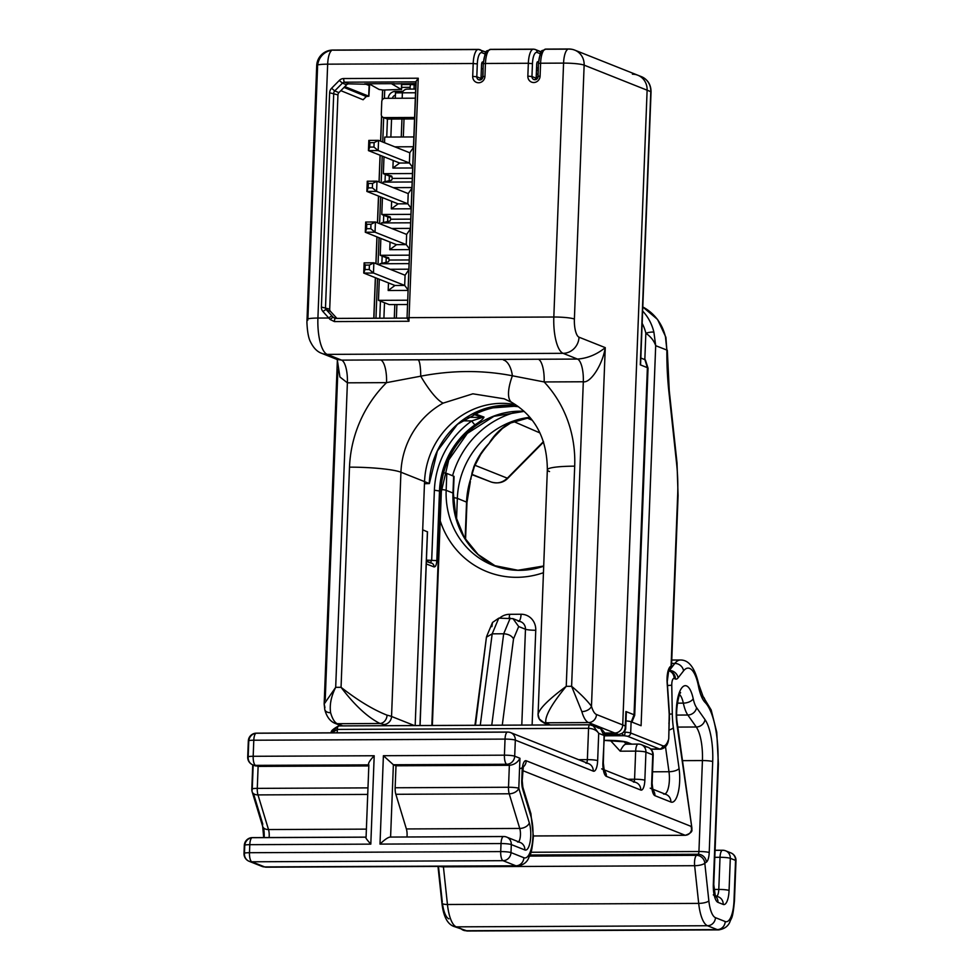 <?xml version="1.0" encoding="UTF-8"?>
<svg xmlns="http://www.w3.org/2000/svg" width="980" height="980" viewBox="0 0 980 980"><rect width="100%" height="100%" fill="white"/><g stroke="black" fill="none" stroke-linecap="round" stroke-linejoin="round"><path stroke-width="1.47" d="M483.348 62.206L482.699 61.961A3.246 1.054 -90.3 0 0 482.577 61.936A3.246 1.054 -90.3 0 0 481.535 64.766L481.009 78.449A3.246 3.038 -68.3 0 0 481.131 79.49M538.498 61.961L537.849 61.716A3.246 1.054 -90.3 0 0 537.714 61.691A3.246 1.054 -90.3 0 0 536.685 64.521L536.158 78.204A3.246 3.038 -68.3 0 0 536.28 79.245M336.924 318.39L330.517 311.42A3.246 3.038 111.7 0 1 329.709 309.153L337.941 94.876A3.246 3.038 111.7 0 1 338.921 92.598L346.614 84.807A3.246 3.038 111.7 0 1 348.819 83.851L370.036 84.354L379.162 89.486L383.278 90.05L401.384 89.388L401.604 83.619M392.27 83.888L415.875 83.557M392.074 84.06L401.555 89.572L401.776 83.619M424.463 483.728L429.35 483.557L424.548 481.609A78.596 73.659 -68.3 0 1 515.431 404.605A78.596 73.659 -68.3 0 0 424.548 481.609L415.177 725.543L422.699 529.825L427.415 531.834M511.499 402.229L504.137 398.799L472.862 393.813L443.193 403.111A40.511 9.347 -118.7 0 1 420.751 376.185L386.549 382.641L347.385 382.825L339.925 376.982L337.365 360.285L324.16 704.008L324.931 707.462A8.097 4.998 164.1 0 0 324.796 709.655L324.796 709.655C326.61 716.527 329.88 721.047 334.609 723.179A8.097 7.595 111.7 0 0 337.291 723.693L342.78 725.874M614.766 733.016L604.341 733.064L614.766 733.016A8.097 7.595 -68.3 0 0 622.729 724.943A8.097 7.595 111.7 0 1 614.766 733.016L588.527 722.579L545.836 722.762C544.745 716.38 551.544 704.228 566.244 686.319L571.61 686.294C580.234 693.558 586.861 700.21 591.479 706.274A24.304 7.926 89.7 0 0 596.489 714.506L625.363 725.996C625.313 731.092 623.01 733.922 618.441 734.473L614.766 733.016M647.351 368.651A12.152 1.495 -177.8 0 0 648.037 368.186A12.152 1.495 -177.8 0 0 648.025 368.113A12.152 1.495 -177.8 0 0 647.388 367.672L640.295 364.842L650.793 91.667L647.119 90.197L622.729 724.943L647.119 90.197A16.207 15.19 -68.3 0 0 637.796 75.215A16.207 15.19 111.7 0 1 647.119 90.197L584.141 65.133L574.39 319.039A16.207 1.997 -177.8 0 0 553.823 317.018L563.574 63.112L540.593 63.222L540.102 76.073A6.48 6.076 -68.3 0 1 533.733 82.528A6.48 6.076 -68.3 0 1 527.84 76.134L528.343 63.271L485.443 63.467L484.953 76.317L482.944 76.746A3.246 3.038 111.7 0 1 479.747 79.98M538.363 359.244L577.514 359.072L563.084 353.327L327.173 354.38A16.207 15.19 111.7 0 1 321.795 353.363L336.985 359.415L341.604 360.126L538.363 359.244A20.262 6.603 -90.3 0 1 544.145 381.943L512.393 375.781C482.773 370.011 452.233 370.146 420.751 376.185A20.262 2.94 -88.8 0 0 418.558 360.371M394.266 83.655L365.932 83.778M415.937 81.867L344.617 82.185A3.246 3.038 -68.3 0 0 342.412 83.141L334.719 90.932A3.246 3.038 -68.3 0 0 333.739 93.198L325.507 307.475A3.246 3.038 -68.3 0 0 326.316 309.754L333.421 317.483L335.601 318.427L406.859 318.108M334.511 318.218L335.466 318.402A3.246 1.054 89.7 0 0 334.425 321.587L330.113 319.492L323.008 311.615A6.48 6.076 111.7 0 1 321.391 307.071L329.623 92.794A6.48 6.076 111.7 0 1 331.595 88.249L339.288 80.458A6.48 6.076 111.7 0 1 343.698 78.547L418.252 78.216L415.949 81.548L407.043 318.084A29.167 9.506 -90.3 0 1 407.043 318.084L408.979 321.256L334.425 321.587M414.565 117.465L384.221 117.6A3.246 3.038 111.7 0 1 381.281 114.391L381.771 101.54A3.246 3.038 111.7 0 1 384.956 98.319L415.312 98.184M344.029 87.428L366.3 96.53L368.872 96.236L344.838 86.608M366.3 96.53L363.115 99.764L340.832 90.662M596.489 714.506A8.097 7.595 -68.3 0 1 588.527 722.579A32.414 10.572 -90.3 0 1 581.838 711.603A8.097 4.998 -15.9 0 0 591.479 706.274L605.26 347.643C602.663 364.487 590.585 383.266 583.308 381.771L544.145 381.943A119.107 111.634 111.7 0 1 574.697 466.162L566.244 686.319C548.408 699.573 539.012 708.969 538.081 714.506L547.342 469.824A40.511 4.986 2.2 0 1 574.697 466.162M581.838 711.603L571.61 686.294L583.308 381.771A20.262 6.603 -90.3 0 0 577.514 359.072C587.547 358.312 596.796 354.503 605.26 347.643L579.021 337.194A16.207 5.28 -90.3 0 1 574.39 319.039M542.749 722.052A8.097 7.595 -68.3 0 0 547.489 723.816A32.414 3.994 -177.8 0 1 545.836 722.762A8.097 8.011 148.5 0 1 539.245 718.965A8.097 8.011 148.5 0 1 539.233 718.965A8.097 8.011 148.5 0 1 538.081 714.506M512.552 402.805A40.511 14.014 -60.7 0 1 511.977 402.523L511.977 402.523A40.511 14.014 -60.7 0 1 512.393 375.781A20.262 10.033 -91.9 0 0 503.463 359.991M386.438 725.678L383.572 724.539A32.414 3.994 -177.8 0 0 379.983 723.497A8.097 6.689 -77.3 0 0 387.051 715.167C373.172 709.704 357.835 700.418 341.052 687.311L349.505 467.166A119.107 111.634 111.7 0 1 386.549 382.641A20.262 6.603 -90.3 0 0 380.755 359.954M484.953 76.317A6.48 6.076 -68.3 0 1 478.583 82.773A6.48 6.076 -68.3 0 1 472.703 76.379L473.193 63.516L327.663 64.166L317.912 318.059A32.414 10.572 -90.3 0 0 327.173 354.38L341.604 360.126A20.262 6.603 -90.3 0 1 347.385 382.825L335.687 687.335L324.16 704.008L324.796 709.655A8.097 4.998 164.1 0 0 330.615 712.717C329.439 704.889 331.13 696.425 335.687 687.335L341.052 687.311C354.503 705.11 367.476 717.164 379.983 723.497L337.291 723.693A32.414 10.572 -90.3 0 1 330.615 712.717M332.196 316.148A3.246 1.029 137.4 0 0 328.888 318.01L317.912 318.059A16.207 1.997 -177.8 0 0 306.961 319.529A16.207 1.997 -177.8 0 0 307.83 320.215M335.748 318.402L333.421 317.483A3.246 0.931 137.1 0 0 330.113 319.492M418.252 78.216L409.052 317.655L407.043 318.096M625.191 728.728L625.914 711.529L634.048 714.763A12.152 1.495 2.2 0 1 634.709 715.29A12.152 1.495 2.2 0 1 634.685 715.351A12.152 1.495 2.2 0 1 633.631 715.853M639.573 76.073A16.207 15.19 111.7 0 1 641.471 76.673L637.796 75.215A16.207 15.19 -68.3 0 0 632.418 74.198M410.02 89.094L410.093 87.33L401.641 87.367M415.814 85.003L411.171 84.513A3.246 1.054 89.7 0 0 411.122 84.501A3.246 1.054 89.7 0 0 410.093 87.33M640.834 358.019L644.901 359.648A9.2 1.139 2.2 0 1 645.391 359.979A9.2 1.139 2.2 0 1 645.11 360.297M640.393 362.38L640.295 364.842M625.914 711.529L625.706 716.956M618.649 734.522A4.863 1.58 -90.3 0 1 618.441 734.473L604.427 734.547L618.649 734.522C627.531 732.293 625.412 726.511 625.755 727.393L626.306 713.097M402.18 98.233L402.388 92.818L415.52 92.769M402.388 92.818L395.504 92.855L395.295 98.27M402.143 92.818A5.831 5.464 111.7 0 1 407.435 89.106L415.655 89.07M407.545 300.211L378.476 300.346L389.146 304.584L407.386 304.511M407.925 290.423L388.19 290.509L388.484 282.914M390.089 269.279L408.734 269.194M378.476 300.346L379.297 279.251M379.836 265.188L379.885 263.755L408.954 263.62M370.979 224.273L366.765 224.298L366.594 228.708L370.808 228.695L370.979 224.273L375.426 221.995L375.034 232.199L406.247 244.62L396.508 244.669L365.307 232.248L365.699 222.043L375.426 221.995L406.639 234.416L410.277 229.149M409.518 248.957L406.247 244.62L406.639 234.416M370.808 228.695L375.034 232.199L365.307 232.248L366.594 228.708M409.493 249.606L389.758 249.692L390.052 242.097M391.657 228.463L410.302 228.377M410.522 222.803L381.453 222.938L381.404 224.371M380.865 238.434L380.216 255.302L409.273 255.168M396.508 244.669L389.758 249.692M388.876 258.745L380.216 255.302L388.619 257.74L389.207 260.043L388.472 261.819L379.885 263.755M381.453 222.938L390.04 221.002L390.775 219.226L410.657 219.14M409.089 259.957L389.207 260.043M390.444 217.928L381.784 214.485L390.187 216.923L390.775 219.226M410.841 214.351L381.784 214.485L382.433 197.617M382.972 183.554L383.021 182.121L391.608 180.185L392.343 178.409L412.225 178.323M411.061 208.789L391.326 208.875L391.62 201.28M393.225 187.646L411.87 187.56M412.09 181.986L383.021 182.121M392.012 177.111L383.352 173.668L391.755 176.106L392.343 178.409M411.086 208.14L407.815 203.803L398.076 203.852L391.326 208.875M411.845 188.332L408.207 193.599L376.994 181.178L376.602 191.382L366.875 191.431L398.076 203.852M372.376 187.878L372.547 183.456L368.333 183.481L368.162 187.891L372.376 187.878L376.602 191.382L407.815 203.803L408.207 193.599M407.95 289.774L404.679 285.437L394.94 285.486L388.19 290.509M408.709 269.966L405.071 275.233L373.858 262.812L373.466 273.016L363.739 273.065L394.94 285.486M369.24 269.512L369.411 265.09L365.197 265.115L365.026 269.525L369.24 269.512L373.466 273.016L404.679 285.437L405.071 275.233M412.409 173.534L383.352 173.668L384.001 156.8M384.54 142.737L384.748 137.078L413.817 136.943M368.162 187.891L366.875 191.431L367.267 181.227L376.994 181.178L372.547 183.456M365.026 269.525L363.739 273.065L364.131 262.861L373.858 262.812L369.411 265.09M412.629 167.972L392.894 168.058L393.188 160.463M394.793 146.829L413.438 146.743M412.654 167.323L409.383 162.986L399.644 163.035L392.894 168.058M413.413 147.515L409.775 152.782L378.562 140.361L378.17 150.565L368.443 150.614L399.644 163.035M373.944 147.061L374.115 142.639L369.901 142.663L369.73 147.074L373.944 147.061L378.17 150.565L409.383 162.986L409.775 152.782M369.73 147.074L368.443 150.614L368.835 140.41L378.562 140.361L374.115 142.639M364.131 262.861L365.197 265.115M366.765 224.298L365.699 222.043M367.267 181.227L368.333 183.481M369.901 142.663L368.835 140.41M621.822 733.763L624.125 735.723L604.391 735.808M626 720.937A8.097 0.992 2.2 0 1 631.12 721.758L630.679 733.003L662.701 745.743A21.07 6.872 89.7 0 0 668.238 740.292A3.246 2.254 19.1 0 1 668.238 741.37L668.238 741.37A3.246 2.254 19.1 0 1 667.417 742.313M642.635 311.04A48.62 45.57 111.7 0 1 653.905 332.245L655.694 345.683L641.092 725.727L631.12 721.758M668.581 669.401A3.246 3.05 -104.8 0 0 671.08 666.192L677.658 495.145A72.924 23.777 -90.3 0 0 676.617 463.699L668.862 391.486A121.532 39.629 -90.3 0 1 666.878 350.13L665.469 336.899A8.097 1.678 -13.1 0 1 665.898 337.291A8.097 1.678 -13.1 0 1 665.677 337.843M475.104 424.757A80.421 75.374 -68.3 0 0 439.505 490.711L436.81 560.609C436.492 564.909 435.573 567.004 434.054 566.905A4.055 3.773 -69.3 0 0 430.404 562.912L431.69 560.107L434.385 490.208A84.464 79.172 111.7 0 1 471.784 420.935L482.319 417.468L473.144 414.173L475.533 414.013L483.985 417.076C483.373 418.815 480.408 421.376 475.104 424.757A4.055 0.809 -125.1 0 1 471.784 420.935L461.788 420.8M668.862 391.486A8.097 2.303 -6.1 0 0 669.254 390.652L667.319 350.24L655.694 345.683C654.089 340.869 650.806 336.716 645.845 333.2A42.128 39.494 -68.3 0 0 642.157 323.339M470.743 478.338A6.48 1.433 -167.7 0 1 471.037 478.914A6.48 1.433 -167.7 0 1 470.535 479.318L473.83 466.811C477.334 458.064 482.393 450.286 489.02 443.487C493.32 436.1 499.2 429.938 506.672 424.989L509.955 423.103L529.935 417.358M498.808 431.139L479.833 455.063M506.672 424.989A6.48 3.565 58.6 0 0 507.689 424.695L507.689 424.695A6.48 3.565 58.6 0 0 508.424 423.924M624.015 732.023L625.069 732.146A3.246 0.796 94 0 1 624.125 735.723L627.494 736.237L659.516 748.977L650.696 749.014M509.955 423.103A6.48 2.671 64.9 0 0 510.654 423.005L529.996 417.443M665.469 336.899A48.62 45.57 -68.3 0 0 642.794 306.973L657.568 319.455L665.898 337.291L666.865 350.326M483.985 417.076A4.055 3.736 109.7 0 1 482.319 417.468L466.848 417.247M668.764 738.455L669.23 713.477M668.887 723.461L669.511 718.928L667.123 682.57A13.769 4.496 -90.3 0 1 671.08 666.192M431.678 563.133L426.374 561.124M474.247 465.757A6.48 1.605 -158.8 0 1 474.418 466.431L474.418 466.431A6.48 1.605 -158.8 0 1 473.83 466.811M472.593 470.302A6.48 2.45 -166 0 1 472.789 471.233L472.789 471.233A6.48 2.45 -166 0 1 472.127 471.993M472.421 471.797A6.48 2.425 -166.9 0 1 472.495 472.47A6.48 2.425 -166.9 0 1 471.846 473.23M466.529 502.752A8.097 0.992 -177.8 0 0 466.97 502.446A8.097 0.992 -177.8 0 0 466.554 502.115A82.1 76.955 111.7 0 1 470.535 479.318L474.418 466.431L480.8 454.279L484.561 449.11M653.905 332.245A6.48 1.348 166.8 0 0 645.845 333.2L644.828 359.611M669.156 669.328A3.246 3.062 71.5 0 0 671.116 666.523M668.85 669.34L667.123 682.57M443.364 866.394A8.097 2.646 89.7 0 0 443.413 866.822A8.097 2.303 173.9 0 1 439.53 866.418M406.982 836.932A8.097 2.646 89.7 0 0 407.08 835.475A8.097 2.646 89.7 0 0 406.382 828.945L395.846 794.29A8.097 2.646 -90.3 0 1 395.148 787.761L395.994 765.797L509.355 765.294C514.157 764.829 517.697 762.489 519.951 758.275L518.8 788.263L529.323 822.931A16.207 5.28 -90.3 0 1 530.731 835.977A16.207 5.28 -90.3 0 1 524.864 849.966A8.097 7.595 -68.3 0 0 517.514 841.967M444.161 472.887A8.097 0.992 2.2 0 1 446.807 473.45L446.157 490.319A81.022 75.938 -68.3 0 0 492.793 565.264A81.022 75.938 -68.3 0 0 543.63 566.244M496.223 566.526A81.022 75.938 111.7 0 1 452.981 493.038L453.63 476.17L446.807 473.45M453.63 476.17A8.097 0.992 2.2 0 1 454.071 476.513A8.097 0.992 2.2 0 1 453.605 476.819M395.994 765.797L393.372 764.755L390.591 837.006M368.37 765.919L258.12 766.409L257.275 788.373L367.524 787.883M491.887 626.661L492.499 622.484L498.759 618.16L513.005 618.649L518.69 626.551L513.532 638.85C511.719 635.775 508.436 634.085 503.683 633.778L510.249 618.111M498.759 618.16L492.193 633.84L503.683 633.778L491.752 725.212M691.537 827.01A8.097 2.928 172 0 1 691.843 827.635A8.097 2.928 172 0 1 691.856 827.806L676.984 724.918A28.359 9.249 -90.3 0 1 681.088 688.903A28.359 9.249 -90.3 0 1 693.203 698.716A24.304 7.926 89.7 0 0 696.572 707.634L705.012 719.614A40.511 13.206 -90.3 0 1 712.705 761.57L709.214 852.527A11.344 3.7 -90.3 0 1 706.396 862.13L704.804 863.221A8.097 7.473 -124.5 0 0 696.547 855.344L698.128 854.266A3.246 1.054 89.7 0 0 698.936 851.522L702.427 760.566A32.414 10.572 89.7 0 0 696.266 727.001L687.825 715.02A32.414 10.572 -90.3 0 1 683.33 703.126A20.262 6.603 89.7 0 0 678.822 694.085M663.521 794.02A8.097 7.595 -68.3 0 1 670.871 802.02A24.304 7.926 -90.3 0 0 679.667 781.048A24.304 7.926 -90.3 0 0 679.079 768.577L673.358 727.687A40.511 13.206 89.7 0 1 672.305 713.955L671.766 685.228A6.48 2.119 89.7 0 1 671.778 684.101A6.48 2.119 89.7 0 1 674.13 678.515L675.367 679.005A16.207 5.28 -90.3 0 0 678.074 677.891L683.562 670.871A36.456 11.895 89.7 0 1 698.385 685.804L698.52 686.49A36.456 11.895 -90.3 0 0 705.098 702.427A56.718 18.498 89.7 0 1 717.96 763.665L713.33 884.181A16.207 5.28 -90.3 0 0 717.96 902.347L723.203 904.43A16.207 5.28 -90.3 0 0 729.071 890.452L730.308 858.308L735.551 860.403L734.008 900.571A24.304 7.926 89.7 0 1 725.212 921.543L715.449 917.66A24.304 7.926 89.7 0 1 708.859 900.902L704.804 863.221A8.097 2.303 173.9 0 1 694.636 865.708A8.097 2.646 -90.3 0 1 696.547 855.344L529.616 856.091M685.461 835.266A3.246 1.054 -90.3 0 1 685.302 835.303C690.337 833.527 692.505 831.604 691.831 829.558L691.831 829.558A3.246 2.107 -170.6 0 1 691.317 830.452L691.843 829.202A3.246 2.107 -170.6 0 1 691.831 829.558L691.905 828.149A8.097 8.097 0 0 0 691.843 827.635L677.352 723.84A8.097 2.928 172 0 1 676.984 724.918M691.525 829.129L691.157 826.41L526.248 760.774A11.344 3.7 -90.3 0 0 522.144 770.562L521.764 780.313A11.344 3.7 -90.3 0 0 522.744 789.451L530.78 815.887A25.076 8.171 89.7 0 1 532.949 836.087A25.076 8.171 89.7 0 1 523.871 857.721A8.097 7.595 -68.3 0 1 515.897 865.793L503.022 860.673L251.799 861.788L264.661 866.908A33.185 10.817 89.7 0 0 266.082 867.19A33.185 10.817 89.7 0 0 267.491 866.896M533.402 835.94L685.167 835.266C688.23 835.107 690.275 833.502 691.317 830.452M252.742 764.829L251.811 789.108A8.097 0.992 2.2 0 0 252.24 789.451A8.097 5.182 -16.9 0 0 252.154 791.767A8.097 5.182 -16.9 0 0 257.985 794.903L268.508 829.558A8.097 2.646 -90.3 0 1 269.206 836.087A8.097 2.646 -90.3 0 1 269.108 837.545M370.808 844.135C366.545 839.382 364.964 837.055 366.079 837.177L368.86 764.865C367.782 763.726 369.57 760.688 374.201 755.752L370.808 844.135L249.79 844.674L249.484 852.71L500.707 851.596L501.025 843.56L379.995 844.098C384.969 839.297 388.509 836.957 390.591 837.067L503.267 836.565M254.408 765.294L258.12 766.409L255.498 765.368A8.097 2.646 -90.3 0 1 253.183 756.291L374.201 755.752M406.382 828.945L519.743 828.443L509.208 793.788A8.097 5.182 -16.9 0 0 518.8 788.263A8.097 0.992 2.2 0 0 508.51 787.259L509.355 765.294L506.734 764.253L393.372 764.755L383.401 755.715L504.418 755.176L505.031 739.104A8.097 2.646 -90.3 0 1 507.628 732.048A8.097 2.646 -90.3 0 1 507.971 732.109A8.097 7.595 111.7 0 1 515.321 740.12L514.696 756.18L519.951 758.275M332.343 731.264L338.81 725.923A4.055 1.323 89.7 0 0 338.639 725.886C332.33 729.439 330.04 731.754 331.767 732.844L337.341 729.414L588.576 728.299C593.353 728.606 596.722 730.284 598.707 733.334L597.653 760.652A12.152 3.969 -90.3 0 1 593.255 771.138L515.321 740.12A8.097 0.992 2.2 0 0 505.031 739.104L253.796 740.219L253.183 756.291A8.097 0.992 2.2 0 0 247.707 757.026A8.097 8.097 0 0 0 252.816 764.865A8.097 7.595 -68.3 0 0 255.498 765.368L368.407 764.865M524.864 849.966L511.303 844.564A8.097 0.992 2.2 0 0 501.025 843.56A8.097 2.646 -90.3 0 1 503.61 836.504L390.591 837.067M480.261 725.261L492.193 633.84L486.435 637.184L475.459 725.286M590.034 724.808L592.814 725.347L598.707 733.334L603.95 735.417L600.52 728.41L589.862 724.771A4.055 1.323 -90.3 0 1 590.034 724.808M597.91 727.944L600.507 728.41C603.986 731.337 605.297 733.346 604.44 734.437L602.896 762.734A12.152 3.969 -90.3 0 0 606.375 776.356L640.749 790.039A11.344 3.7 89.7 0 0 644.852 780.252A8.097 0.992 -177.8 0 0 634.575 779.235L635.653 751.121L620.218 751.182L610.344 740.439M620.218 751.182C622.484 746.405 624.529 744.065 626.33 744.188L638.237 744.065A8.097 2.646 89.7 0 0 635.653 751.121A8.097 0.992 -177.8 0 1 645.93 752.126L644.852 780.252M604.121 733.677L603.337 763.077A8.097 0.992 -177.8 0 0 602.896 762.734M481.78 63.063L483.263 63.614M407.055 317.826L416.12 81.867M536.562 67.706L538.216 68.318M485.112 53.974L482.001 52.736A12.961 4.226 89.7 0 0 477.309 63.921L473.193 63.516A16.207 5.28 -90.3 0 1 478.363 49.404L332.832 50.053A16.207 16.207 0 0 0 316.712 65.636A16.207 1.997 -177.8 0 1 327.663 64.166A16.207 5.28 -90.3 0 1 332.832 50.053A16.207 5.28 -90.3 0 1 333.531 50.188L477.677 49.539M481.058 50.335L485.982 52.295M637.796 75.215L574.819 50.151A16.207 16.207 0 0 0 568.755 49A16.207 5.28 89.7 0 0 563.574 63.112A16.207 1.997 -177.8 0 1 584.141 65.133A16.207 15.19 -68.3 0 0 574.819 50.151A16.207 15.19 -68.3 0 0 569.441 49.135A16.207 5.28 89.7 0 0 568.755 49L545.774 49.098A16.207 5.28 89.7 0 1 546.46 49.233L568.057 49.147M424.548 481.609L400.93 472.213L391.547 716.466L414.369 725.555M443.193 403.111A78.596 73.659 -68.3 0 0 400.93 472.213A40.511 4.986 -177.8 0 0 349.505 467.166M547.489 723.816L550.344 724.943M325.225 699.916L337.892 369.95M307.892 318.904L317.594 66.322A16.207 1.997 -177.8 0 1 316.712 65.636L306.911 322.396C307.353 331.951 308.59 338.517 310.611 342.094C313.588 348.084 317.324 351.845 321.795 353.363M540.262 53.729L537.15 52.491A12.961 4.226 89.7 0 0 532.459 63.675L528.343 63.271A16.207 5.28 -90.3 0 1 533.512 49.159L490.625 49.343A16.207 5.28 89.7 0 1 491.311 49.478L532.826 49.294M536.195 50.09L541.132 52.05M408.979 321.256A32.414 10.572 89.7 0 1 409.052 317.655L553.823 317.018A32.414 10.572 -90.3 0 0 563.084 353.327A16.207 15.19 -68.3 0 0 579.021 337.194M483.054 69.041L481.401 68.428M483.446 63.627A12.961 4.226 -90.3 0 1 487.464 52.602M482.944 76.489L483.263 63.761C486.19 46.709 485.688 52.602 490.625 49.343A16.207 5.28 89.7 0 0 485.443 63.467L483.263 63.761L482.76 76.612L479.612 79.956L478.681 79.772A3.246 3.038 111.7 0 1 476.807 76.783L481.009 78.449M477.309 63.921L476.807 76.783L472.703 76.379M538.596 63.382A12.961 4.226 -90.3 0 1 542.614 52.357M538.094 76.244L538.412 63.516L540.593 63.222A16.207 5.28 89.7 0 1 545.774 49.098C540.838 52.357 541.327 46.464 538.412 63.516L537.91 76.367L540.102 76.073M532.459 63.675L531.956 76.538L536.158 78.204M537.604 77.677L536.195 77.163M538.143 70.499L536.476 69.886M536.33 73.904L537.983 74.517M343.698 78.547A3.246 1.054 89.7 0 0 344.617 82.185L348.819 83.851M339.288 80.458L342.412 83.141L346.614 84.807M331.595 88.249L334.719 90.932L338.921 92.598M329.623 92.794L337.941 94.876M321.391 307.071L329.709 309.153M323.008 311.615A3.246 1.029 137.4 0 1 326.316 309.754L330.517 311.42M385.899 118.262A3.246 3.038 -68.3 0 0 387.884 119.058L414.516 118.935L388.031 119.082A3.246 1.054 89.7 0 0 388.166 119.058M384.221 117.6L387.884 119.058A3.246 1.054 89.7 0 0 388.031 119.082A3.246 3.246 0 0 1 386.818 118.862L383.143 117.392M368.701 96.101L369.105 85.481L364.842 83.79M331.963 50.274A16.207 15.19 -68.3 0 0 317.692 64.999M486.092 52.111L478.363 49.404A16.207 5.28 -90.3 0 1 479.061 49.539A3.246 3.038 111.7 0 1 482.001 52.736M549.523 471.552A40.511 4.986 2.2 0 1 547.342 469.824C547.122 438.869 535.337 416.427 511.977 402.523L504.137 398.799M383.572 724.539A8.097 7.595 -68.3 0 0 391.547 716.466A40.511 4.986 -177.8 0 0 387.051 715.167M533.512 49.159A16.207 5.28 -90.3 0 1 534.21 49.294A3.246 3.038 -68.3 0 1 535.276 49.49L533.512 49.159M537.15 52.491A3.246 3.038 -68.3 0 0 535.276 49.49L541.242 51.867M534.651 79.723A3.246 3.038 -68.3 0 1 531.956 76.538L527.84 76.134M533.831 79.527L534.762 79.711L538.081 76.501A3.246 3.038 111.7 0 1 534.896 79.735M479.502 79.968A3.246 3.038 111.7 0 1 478.681 79.772M369.435 84.133A3.246 3.038 -68.3 0 0 369.105 85.481L369.093 85.75M335.601 318.427A3.246 1.054 89.7 0 0 335.466 318.402L406.859 318.084M404.017 119.009L403.319 136.992M396.888 304.547L396.361 318.132M429.265 483.495A78.596 73.659 111.7 0 1 517.538 406.038L485.933 408.391L457.476 424.328L437.374 451.008L429.35 483.557M419.967 725.531L427.415 531.699M644.901 359.648L647.388 367.672L634.048 714.763L631.328 721.844M379.774 318.206L380.436 301.117M381.882 263.302L382.163 256.074M383.45 222.485L383.731 215.257M385.018 181.668L385.299 174.44M386.733 137.065L387.431 119.033M388.227 98.294A7.289 6.836 111.7 0 1 395.381 91.385L403.001 91.348M384.736 90.05L384.417 98.368M383.67 117.612L382.739 142.026M382.2 156.09L381.171 182.844M380.632 196.907L379.603 223.661M379.064 237.724L378.035 264.478M377.496 278.541L375.965 318.218M395.406 95.133A4.055 3.798 -68.3 0 0 392.429 98.282M391.559 119.07L390.861 137.053M389.366 176.057L389.183 180.724M387.798 216.874L387.615 221.541M386.23 257.691L386.047 262.358M384.503 302.734L383.903 318.182M394.303 318.145L394.818 304.56M401.261 137.004L401.947 119.021M414.013 89.082L414.185 84.892M373.895 318.231L375.45 277.72M375.989 263.657L377.018 236.903M377.557 222.84L378.586 196.086M379.125 182.023L380.154 155.269M380.693 141.206L381.661 116.056M382.274 99.874L382.653 90.05M411.122 84.501L401.739 84.549L411.073 84.513M640.589 364.315L651.051 91.875C650.977 84.623 647.78 79.564 641.471 76.673A16.207 15.19 111.7 0 1 650.793 91.667L650.781 92.059M395.479 93.21A3.246 1.054 -90.3 0 1 395.381 91.385M465.145 538.865L466.554 502.115L457.341 498.355A6.48 0.796 -177.8 0 0 453.36 497.705M452.564 475.741A88.323 82.785 111.7 0 1 519.792 411.294M604.207 740.353L606.828 740.341A8.097 2.646 89.7 0 0 607.171 740.402A8.097 2.646 89.7 0 0 607.514 740.341M631.745 744.09L627.396 742.362A16.207 1.997 -177.8 0 0 606.828 740.341M677.633 495.794A8.097 0.992 -177.8 0 0 678.087 495.488A8.097 0.992 -177.8 0 0 677.658 495.145M426.41 560.131L436.81 560.609M426.361 561.381L430.404 562.912M529.886 417.309A81.842 76.71 -68.3 0 0 457.341 498.355L456.533 519.4M518.543 406.761A80.96 75.877 -68.3 0 0 475.533 414.013M431.849 725.47L440.853 491.225A8.097 0.992 -177.8 0 0 440.853 491.225A80.348 75.313 111.7 0 1 524.104 411.306M440.829 491.911A8.097 0.992 -177.8 0 0 441.343 491.58A8.097 0.992 -177.8 0 0 440.902 491.237L434.385 490.208M434.054 566.905L426.263 563.953M474.896 465.267L507.334 478.191L543.447 441.613M539.98 432.952L513.863 421.621M526.873 417.909L532.263 420.249M507.836 477.664A8.097 1.164 -135.4 0 1 507.873 478.216A8.097 1.164 -135.4 0 1 507.334 478.191C502.483 482.687 497.068 483.961 491.09 481.988L472.041 474.394M491.103 481.988L471.98 474.663L491.09 481.988A8.097 2.83 -69 0 1 491.103 481.988A8.097 2.83 -69 0 1 491.09 481.988C498.036 483.912 503.634 482.65 507.873 478.216L543.582 442.054M627.494 736.237A3.246 3.038 111.7 0 0 630.679 733.003A8.097 0.992 -177.8 0 0 625.069 732.146M676.445 462.144A8.097 2.303 173.9 0 1 677.009 462.866A8.097 2.303 173.9 0 1 676.617 463.699M669.071 669.352L671.52 666.29L678.087 495.488L677.009 462.866L669.254 390.652A8.097 2.303 -6.1 0 0 668.703 389.93M662.701 745.743A3.246 3.038 111.7 0 1 659.516 748.977A24.304 7.926 -90.3 0 0 660.545 749.173L650.904 749.222M627.396 742.362A8.097 7.595 111.7 0 1 624.003 741.529M664.611 745.682A24.304 7.926 -90.3 0 1 660.545 749.173C664.636 748.426 667.196 745.829 668.238 741.37L668.752 738.467M630.973 744.09A8.097 7.595 111.7 0 1 630.287 743.502M664.905 794.008A16.207 5.28 89.7 0 0 669.377 780.043A16.207 5.28 89.7 0 0 668.985 771.726L665.481 746.601M674.13 678.515A8.097 7.595 -68.3 0 0 668.495 670.712L670.712 671.508A8.097 7.595 -68.3 0 0 670.075 671.288M518.494 841.783A8.097 2.646 89.7 0 0 520.441 834.972A8.097 2.646 89.7 0 0 519.743 828.443A8.097 5.182 -16.9 0 0 529.323 822.931M522.009 862.731A33.185 10.817 -90.3 0 1 517.305 866.075A33.185 10.817 -90.3 0 1 515.897 865.793L264.661 866.908A8.097 7.595 -68.3 0 1 261.979 866.406L249.104 861.285A8.097 7.595 -68.3 0 0 251.799 861.788A8.097 2.646 89.7 0 1 249.484 852.71A8.097 0.992 -177.8 0 0 244.008 853.445A8.097 0.992 -177.8 0 0 244.449 853.788A8.097 7.595 -68.3 0 0 249.104 861.285A8.097 8.097 0 0 1 244.008 853.445L244.314 845.409A8.097 0.992 -177.8 0 0 244.755 845.752L244.473 853.127M259.675 864.923A8.097 7.595 -68.3 0 0 261.979 866.406L266.082 867.19L517.305 866.075C522.891 865.242 526.64 862.633 528.588 858.247C530.241 853.311 531.454 856.532 533.377 836.43L530.866 813.559A8.097 5.182 163.1 0 1 530.78 815.887M652.558 771.799L668.985 771.726A8.097 2.928 172 0 0 679.079 768.577M543.385 572.724A89.131 83.533 111.7 0 1 440.216 520.846M532.115 725.029L535.754 630.263A16.207 15.19 -68.3 0 0 521.054 614.252L509.563 614.313A16.207 15.19 -68.3 0 0 499.518 618.16M627.861 779.272L634.575 779.235A3.246 1.054 89.7 0 1 634.011 781.721M248.173 756.707L248.761 741.297A8.097 0.992 2.2 0 1 248.332 740.954A8.097 0.992 2.2 0 1 253.796 740.219A8.097 2.646 89.7 0 1 256.393 733.163A8.097 2.646 89.7 0 1 256.736 733.236L507.273 732.121M438.477 866.418L442.299 902.09A8.097 2.303 173.9 0 0 441.907 902.923A8.097 2.303 173.9 0 0 447.456 904.503A32.414 10.572 89.7 0 0 456.251 926.847L466.015 930.731L717.25 929.616L707.486 925.733A32.414 10.572 -90.3 0 1 698.691 903.389L694.636 865.708L443.413 866.822L447.456 904.503L698.691 903.389A8.097 2.303 173.9 0 0 708.859 900.902M461.029 928.746A8.097 7.595 111.7 0 0 466.015 930.731A32.414 10.572 89.7 0 0 467.387 931A32.414 10.572 89.7 0 0 468.771 930.718M379.995 844.098L383.401 755.715M264.196 836.516A16.207 5.28 89.7 0 0 263.644 827.965M365.944 829.129L268.508 829.558A8.097 5.182 163.1 0 1 262.677 826.434A8.097 5.182 163.1 0 1 262.775 824.107L253.514 793.641M252.264 788.79L253.183 765.013M448.901 918.848A24.304 7.926 -90.3 0 1 442.495 903.658M722.885 927.105A32.414 10.572 -90.3 0 1 718.622 929.885A32.414 10.572 -90.3 0 1 717.25 929.616A8.097 7.595 111.7 0 0 725.212 921.543M437.987 866.418L441.907 902.923C443.291 915.945 447.186 923.748 453.569 926.333A8.097 7.595 111.7 0 0 456.251 926.847L707.486 925.733A8.097 7.595 111.7 0 0 715.449 917.66M530.058 855.013L698.128 854.266A8.097 7.473 55.5 0 1 706.396 862.13M530.989 852.257L698.936 851.522A8.097 0.992 2.2 0 1 709.214 852.527M682.484 760.652L702.427 760.566A8.097 0.992 2.2 0 1 712.705 761.57M677.805 727.087L696.266 727.001A8.097 6.946 -35.2 0 0 705.012 719.614M676.678 715.069L687.825 715.02A8.097 6.946 -35.2 0 0 696.572 707.634M677.425 703.15L683.33 703.126A8.097 4.128 -12 0 0 693.203 698.716M533.402 835.977L685.302 835.303A3.246 1.054 -90.3 0 1 685.167 835.266L522.597 770.562M668.985 670.847A8.097 2.646 89.7 0 0 669.377 670.455L674.853 663.423A44.566 14.529 -90.3 0 1 680.402 660.005L671.766 660.042M668.593 670.455L669.377 670.455A8.097 7.081 -142.1 0 1 678.074 677.891M671.643 663.436L674.853 663.423A8.097 7.081 -142.1 0 1 683.562 670.871M713.869 889.46L718.793 889.436L720.018 857.304A8.097 2.646 -90.3 0 1 722.615 850.248A8.097 2.646 -90.3 0 1 722.958 850.309A8.097 7.595 -68.3 0 1 725.641 850.812A8.097 8.097 0 0 0 722.615 850.248L715.082 850.273M716.833 896.259A8.097 2.646 89.7 0 0 718.793 889.436A8.097 0.992 -177.8 0 1 729.071 890.452M714.812 857.329L720.018 857.304A8.097 0.992 -177.8 0 1 730.308 858.308A8.097 7.595 -68.3 0 0 725.641 850.812L730.896 852.906A8.097 7.595 -68.3 0 0 728.201 852.404M715.082 850.346L722.272 850.309M520.196 842.469L506.636 837.067A8.097 7.595 -68.3 0 1 511.303 844.564L510.997 852.6L523.871 857.721M670.871 802.02L654.922 795.674A8.097 7.595 -68.3 0 0 650.255 788.177M651.676 782.971A8.097 0.992 2.2 0 1 652.117 783.314L653.195 755.188A8.097 0.992 2.2 0 0 652.754 754.845A8.097 7.595 -68.3 0 0 648.098 747.348L641.275 744.629A8.097 7.595 -68.3 0 1 645.93 752.126L652.754 754.845L651.676 782.971A11.344 3.7 89.7 0 0 654.922 795.674M624.04 741.689L626.269 744.114M626.33 744.188L637.894 744.126M452.956 493.7A8.097 0.992 -177.8 0 0 453.422 493.381A8.097 0.992 -177.8 0 0 452.981 493.038L446.157 490.319A8.097 0.992 -177.8 0 0 440.988 489.498M395.148 787.761L508.51 787.259A8.097 2.646 89.7 0 0 509.208 793.788L395.846 794.29M367.28 794.413L257.985 794.903A8.097 2.646 -90.3 0 1 257.275 788.373A8.097 0.992 2.2 0 0 251.811 789.108A8.097 8.097 0 0 0 252.154 791.767L262.677 826.434L263.706 837.569M365.638 837.116L252.375 837.618A8.097 8.097 0 0 0 244.314 845.409A8.097 0.992 -177.8 0 1 249.79 844.674A8.097 2.646 -90.3 0 1 252.375 837.618A8.097 2.646 -90.3 0 1 252.718 837.68L365.638 837.177M366.079 837.177L368.86 764.865M586.591 762.844A4.055 1.323 89.7 0 0 587.363 759.635L588.576 728.299A4.055 1.323 -90.3 0 1 589.862 724.771L338.639 725.886A4.055 1.323 89.7 0 0 337.341 729.414L337.206 732.807M578.629 759.672L587.363 759.635A8.097 0.992 2.2 0 1 597.653 760.652M338.81 725.923L589.691 724.808M521.789 725.077L525.476 629.246L518.69 626.551M513.532 638.85L502.274 725.163M734.008 900.571A8.097 0.992 2.2 0 1 734.449 900.914A8.097 0.992 2.2 0 1 733.983 901.233M453.569 926.333L467.387 931L718.622 929.885C724.245 929.016 727.993 926.394 729.843 922.021C731.448 917.219 732.624 920.159 734.449 900.914L735.992 860.746A8.097 8.097 0 0 0 730.896 852.906A8.097 7.595 -68.3 0 1 735.551 860.403A8.097 0.992 2.2 0 1 735.992 860.746A8.097 0.992 2.2 0 1 735.527 861.053M676.727 722.909A8.097 2.928 172 0 1 677.352 723.84C674.608 707.536 680.426 690.079 680.598 692.799L678.969 693.644M519.547 768.736A8.097 7.595 -68.3 0 0 526.248 760.774M522.12 771.223A8.097 0.992 -177.8 0 0 522.573 770.917A8.097 0.992 -177.8 0 0 522.144 770.562M723.203 904.43A8.097 7.595 -68.3 0 0 715.853 896.431M521.752 780.974A8.097 0.992 -177.8 0 0 522.205 780.656A8.097 0.992 -177.8 0 0 521.764 780.313M251.946 837.729A8.097 7.595 -68.3 0 0 244.804 845.091M717.96 902.347A8.097 7.595 -68.3 0 0 715.204 895.977M521.985 785.715A8.097 5.182 163.1 0 1 522.842 787.136A8.097 5.182 163.1 0 1 522.744 789.451M585.905 763.138A8.097 7.595 111.7 0 1 588.588 763.641L510.654 732.624A8.097 8.097 0 0 0 507.628 732.048L256.393 733.163A8.097 8.097 0 0 0 248.332 740.954L247.707 757.026A8.097 0.992 2.2 0 0 248.148 757.369A8.097 7.595 -68.3 0 0 252.816 764.865L255.609 765.968M713.33 884.181A8.097 0.992 2.2 0 1 713.771 884.524A8.097 0.992 2.2 0 1 713.305 884.842M529.494 811.685A8.097 5.182 163.1 0 1 530.866 813.559L522.842 787.136L522.205 780.656L523.357 766.164L522.438 767.242M717.96 763.665A8.097 0.992 2.2 0 1 718.389 764.008A8.097 0.992 2.2 0 1 717.936 764.314M705.098 702.427A8.097 7.277 -45.1 0 0 703.162 696.719A8.097 7.277 -45.1 0 0 700.957 695.261M503.022 860.673A8.097 7.595 -68.3 0 0 510.997 852.6A8.097 0.992 2.2 0 0 500.707 851.596A8.097 2.646 89.7 0 0 503.022 860.673M248.822 740.635A8.097 7.595 111.7 0 1 255.952 733.273M698.52 686.49A8.097 3.92 -11.3 0 0 698.814 684.934A8.097 3.92 -11.3 0 0 698.703 684.604M698.385 685.804A8.097 3.92 -11.3 0 0 698.667 684.248A8.097 3.92 -11.3 0 0 697.736 682.876M506.636 837.067A8.097 7.595 -68.3 0 0 503.953 836.565A8.097 2.646 -90.3 0 0 503.61 836.504A8.097 8.097 0 0 1 506.636 837.067M675.367 679.005A8.097 7.595 -68.3 0 0 670.712 671.508M506.734 764.253A8.097 7.595 -68.3 0 0 514.696 756.18A8.097 0.992 2.2 0 0 504.418 755.176A8.097 2.646 89.7 0 0 506.734 764.253M671.766 685.228L667.515 685.51M672.305 713.955L669.45 714.163M673.358 727.687A8.097 2.928 172 0 1 669.083 729.99M588.588 763.641A8.097 7.595 111.7 0 1 593.255 771.138M652.019 789.243L652.95 790.321L652.117 783.314A8.097 0.992 2.2 0 1 651.663 783.62M645.404 746.846A8.097 7.595 -68.3 0 1 648.098 747.348A8.097 8.097 0 0 1 653.195 755.188A8.097 0.992 2.2 0 1 652.729 755.494M509.563 614.313A8.097 2.646 -90.3 0 1 509.073 618.123M518.126 621.247A8.097 7.595 111.7 0 1 525.476 629.246A8.097 0.992 2.2 0 0 535.754 630.263M521.054 614.252A8.097 2.646 -90.3 0 1 519.106 621.075M638.58 744.126A8.097 2.646 89.7 0 0 638.237 744.065A8.097 8.097 0 0 1 641.275 744.629A8.097 7.595 -68.3 0 0 638.58 744.126M602.884 763.395A8.097 0.992 -177.8 0 0 603.337 763.077L604.293 770.868L603.325 769.802M601.708 768.859A8.097 7.595 111.7 0 1 606.375 776.356M633.399 782.04A8.097 7.595 111.7 0 1 640.749 790.039M548.947 724.955L544.807 723.301L539.245 718.965L537.959 713.967M341.371 725.874L334.609 723.179M337.377 360.003L336.642 359.244M369.644 84.194L368.872 96.236M648.037 368.186L634.709 715.29M645.391 359.979L648.025 368.113M631.916 722.076L634.685 715.351M420.065 725.531L427.501 531.773M373.784 318.231L375.352 277.683M375.891 263.62L376.92 236.866M377.459 222.803L378.488 196.049M379.027 181.986L380.056 155.232M380.595 141.169L381.563 115.873M382.176 100.058L382.555 90.038M604.207 740.414L624.713 741.848M470.363 481.548L466.97 502.446L465.549 539.515M494.288 436.847L502.458 428.419L510.654 423.005M668.752 738.455L669.426 713.661L667.294 682.362M624.75 741.872L630.348 744.09M524.178 411.38L493.945 416.316L467.325 433.405L448.742 459.951L441.343 491.58L432.352 725.47M718.548 896.933L715.033 895.536M713.293 894.85L715.388 896.357L713.771 884.524L718.389 764.008L716.76 732.244L711.174 709.949L703.162 696.719L698.667 684.248C695.004 667.944 688.916 659.859 680.402 660.005M666.204 794.535L652.57 789.108M486.631 636.449L492.499 622.484M474.945 725.286L486.435 637.184M520.809 621.749L513.005 618.649M636.081 782.542L603.913 769.741M543.643 566.011L517.905 570.262L492.793 565.264M496.235 566.538L478.118 554.509L464.214 537.334L455.737 516.374L453.422 493.381L454.071 476.513"/></g></svg>
